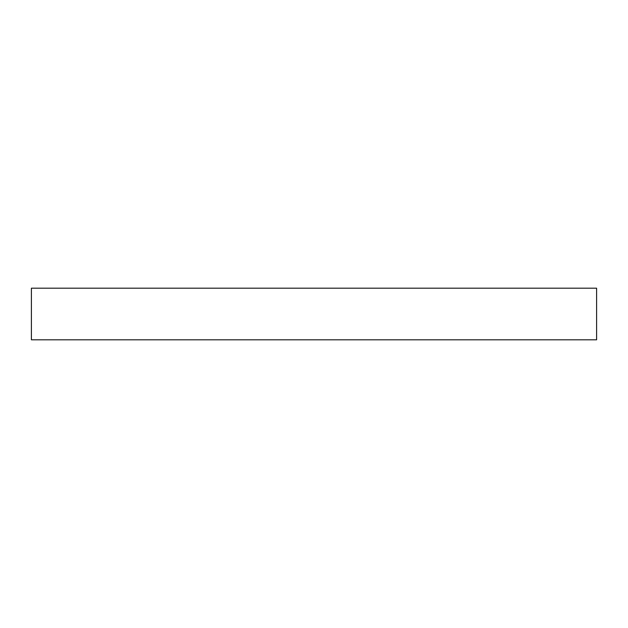 <?xml version="1.0" encoding="UTF-8"?>
<svg xmlns="http://www.w3.org/2000/svg" width="628" height="628" viewBox="0 0 628 628"><rect width="100%" height="100%" fill="white"/><g stroke="black" fill="none" stroke-linecap="round" stroke-linejoin="round"><path stroke-width="0.94" d="M596.6 288.197L31.4 288.197L31.4 339.803L596.6 339.803L596.6 288.197"/></g></svg>
